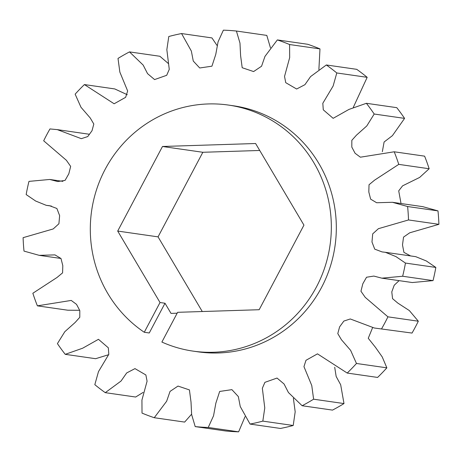 <?xml version="1.0" encoding="UTF-8"?>
<svg xmlns="http://www.w3.org/2000/svg" width="462" height="462" viewBox="0 0 462 462"><rect width="100%" height="100%" fill="white"/><g stroke="black" fill="none" stroke-linecap="round" stroke-linejoin="round"><path stroke-width="0.69" d="M259.725 150.473L202.835 152.281L158.056 236.867L202.275 311.527M245.051 416.66L238.623 431.831A198.862 192.7 -81.8 0 1 225.589 430.971L195.201 426.599L191.638 414.553L191.014 402.032L189.42 389.911L178.003 386.07L170.045 391.406L166.643 401.235L154.256 417.717L184.644 422.083L191.568 414.218M238.623 431.831L208.235 427.466L213.548 415.783L215.846 403.216L219.675 391.447L231.895 389.645L238.346 396.587L240.257 406.548L250.052 424.076L280.44 428.447A198.862 192.7 -81.8 0 0 293.214 425.49L295.183 411.809L293.376 398.238M293.214 425.49L262.826 421.119L264.772 407.94L262.347 388.265L264.917 382.334L277.033 378.055L284.061 383.991L288.444 392.544L302.125 405.734L332.513 410.106A198.862 192.7 -81.8 0 0 343.994 403.569L340.679 384.771L336.157 376.455L334.707 367.267M343.994 403.569L313.606 399.197L311.763 385.522L303.956 366.637L305.983 360.302L317.475 353.852L347.21 373.059L377.598 377.431A198.862 192.7 -81.8 0 0 386.856 367.839L382.224 356.924L375.473 347.337L368.254 338.276L372.563 327.731M412.035 333.067L374.324 328.008L412.035 333.067A198.862 192.7 -81.8 0 0 418.318 321.206L409.332 310.556L397.811 303.084L392.561 298.654L391.788 291.915L394.207 285.25L399.087 280.642M386.856 367.839L356.468 363.473L350.635 350.369L341.395 339.674L337.791 333.587L339.605 326.888L343.849 321.073L350.288 318.965L374.324 328.008M433.033 280.619L402.65 276.247L381.878 278.17L412.266 282.536L433.033 280.619A198.862 192.7 -81.8 0 0 435.833 267.434L426.328 260.961L415.754 256.67L385.372 252.304L395.94 256.595L405.451 263.069L435.833 267.434M418.318 321.206L387.93 316.834L365.223 297.343L360.949 291.239L362.809 283.807L366.539 277.24L373.839 276.074L381.878 278.17M410.597 255.931L403.915 252.368L402.5 244.895L403.54 237.11L409.719 232.802L438.9 224.324A198.862 192.7 -81.8 0 0 437.993 210.897L422.782 206.658L392.394 202.292L407.605 206.526L437.993 210.897M438.9 224.324L408.512 219.952L378.413 228.684L372.701 233.87L371.979 241.99L374.734 249.151L382.068 251.911L385.372 252.304M401.028 203.534L398.712 190.864L402.575 185.845L419.646 177.431L429.152 168.745A198.862 192.7 -81.8 0 0 424.607 156.156L394.219 151.79L360.383 157.201L355.082 153.263L351.813 147.089L351.83 140.327L356.462 135.164L366.788 125.947L374.197 114.022L404.585 118.388A198.862 192.7 -81.8 0 0 396.771 107.663L366.383 103.297L348.949 109.425L333.148 118.324L323.279 109.823L322.817 103.28L333.131 86.007L336.792 72.961L367.18 77.333A198.862 192.7 -81.8 0 0 356.733 69.335L326.345 64.969L310.591 76.576L304.926 84.685L296.633 89.016L285.735 82.669L284.534 76.415L289.674 57.606L289.593 44.531L319.981 48.903A198.862 192.7 -81.8 0 0 307.744 44.283L277.356 39.917L264.969 56.399L261.567 66.222L253.609 71.564L242.192 67.723L240.598 55.602L239.974 43.081L236.411 31.029L266.799 35.401L270.432 47.782M429.152 168.745L398.764 164.374L374.601 180.145L369.028 184.754L368.815 191.973L370.622 199.139L376.651 202.743L392.394 202.292M382.334 151.709L384.101 142.001L392.429 135.643L404.585 118.388M353.315 107.323L367.18 77.333M318.884 69.583L319.981 48.903M216.949 45.34L211.948 37.924L181.56 33.553L191.355 51.08L193.266 61.048L199.717 67.983L211.937 66.181L215.766 54.412L218.064 41.846L223.377 30.169A198.862 192.7 -81.8 0 1 236.411 31.029M168.624 63.762L159.875 56.266L129.487 51.894L143.174 65.09L147.557 73.643L154.579 79.58L166.695 75.3L169.265 69.364L166.846 49.688L168.786 36.51A198.862 192.7 -81.8 0 1 181.56 33.553M127.293 94.733L114.79 88.941L84.402 84.569L114.137 103.777L125.629 97.332L127.656 90.991L119.854 72.107L118.006 58.431A198.862 192.7 -81.8 0 1 129.487 51.894M89.437 134.269L57.288 129.626L81.324 138.669L87.763 136.561L92.007 130.746L93.821 124.041L90.217 117.954L80.977 107.265L75.144 94.161A198.862 192.7 -81.8 0 1 84.402 84.569M79.666 310.291L67.781 310.21L37.393 305.844A198.862 192.7 -81.8 0 1 32.848 293.255L57.017 277.483L62.584 272.875L62.803 265.662L60.99 258.495L54.961 254.891L39.218 255.342L24.007 251.103A198.862 192.7 -81.8 0 1 23.1 237.676L53.199 228.95L58.911 223.758L59.633 215.644L56.878 208.477L49.544 205.717L46.246 205.33L35.672 201.039L26.167 194.566A198.862 192.7 -81.8 0 1 28.967 181.381L49.734 179.464L57.773 181.554L65.073 180.388L68.809 173.828L70.663 166.395L66.389 160.291L43.682 140.794A198.862 192.7 -81.8 0 1 49.965 128.933L57.288 129.626M108.685 354.677L95.617 358.703L65.229 354.337A198.862 192.7 -81.8 0 1 57.415 343.613L64.824 331.687L75.15 322.47L79.782 317.307L79.799 310.545L76.53 304.371L71.229 300.427L37.393 305.844M143.116 392.417L135.655 397.031L105.267 392.665A198.862 192.7 -81.8 0 1 94.82 384.667L98.481 371.621L108.795 354.354L108.339 347.811L98.464 339.31L82.663 348.209L65.229 354.337M154.256 417.717A198.862 192.7 -81.8 0 1 142.019 413.097L141.938 400.028L147.078 381.219L145.876 374.965L134.979 368.618L126.686 372.944L121.021 381.058L105.267 392.665M195.201 426.599A198.862 192.7 -81.8 0 0 208.235 427.466M250.052 424.076A198.862 192.7 -81.8 0 0 262.826 421.119M302.125 405.734A198.862 192.7 -81.8 0 0 313.606 399.197M347.21 373.059A198.862 192.7 -81.8 0 0 356.468 363.473M381.647 328.701A198.862 192.7 -81.8 0 0 387.93 316.834M402.65 276.247A198.862 192.7 -81.8 0 0 405.451 263.069M408.512 219.952A198.862 192.7 -81.8 0 0 407.605 206.526M398.764 164.374A198.862 192.7 -81.8 0 0 394.219 151.79M374.197 114.022A198.862 192.7 -81.8 0 0 366.383 103.297M336.792 72.961A198.862 192.7 -81.8 0 0 326.345 64.969M289.593 44.531A198.862 192.7 -81.8 0 0 277.356 39.917M193.139 351.126A124.29 120.438 -81.8 0 0 330.035 245.235A124.29 120.438 -81.8 0 0 228.505 105.076L233.489 105.792A124.29 120.438 -81.8 0 1 335.019 245.951A124.29 120.438 -81.8 0 1 198.123 351.842L193.139 351.126A124.29 120.438 -81.8 0 1 161.885 342.053L177.633 312.312L259.165 309.719L303.944 225.133L255.607 143.515L162.485 146.483L117.7 231.064L160.019 302.523L144.271 332.265L149.255 332.981L165.003 303.239L171.021 313.398L177.16 313.201M228.505 105.076A124.29 120.438 -81.8 0 0 98.29 184.661A124.29 120.438 -81.8 0 0 144.271 332.265M160.019 302.523L165.003 303.239M158.056 236.867L117.7 231.064M202.835 152.281L162.485 146.483M62.913 181.358L49.734 179.464M51.403 206.069L46.246 205.33M60.972 258.466L39.218 255.342"/></g></svg>
